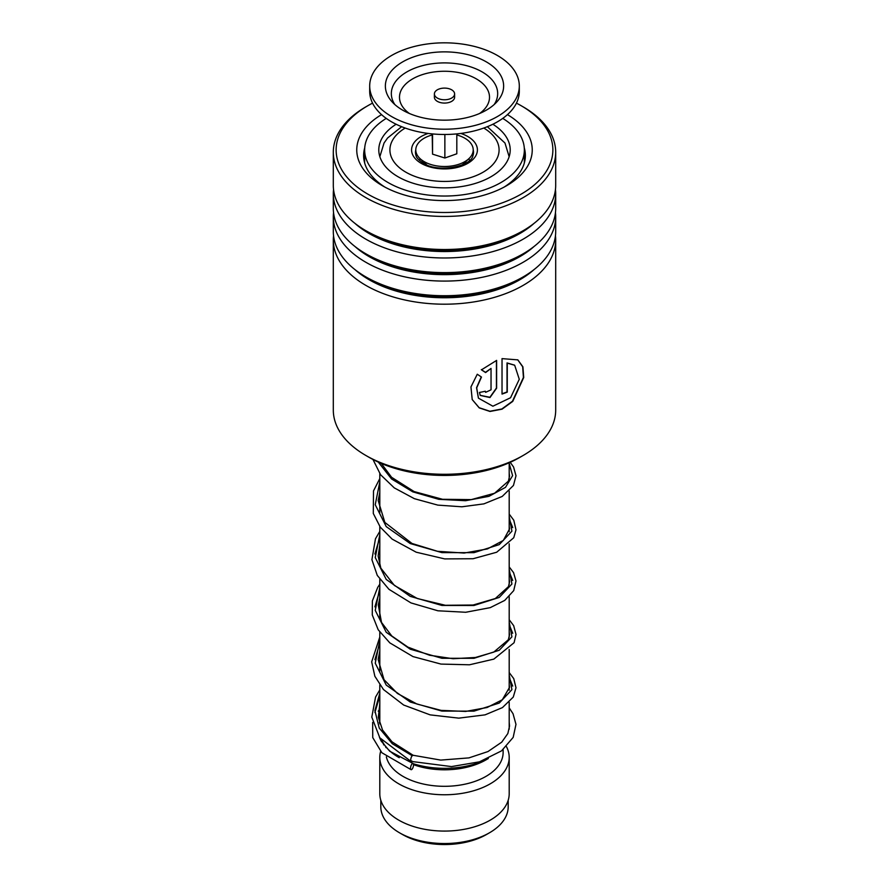 <?xml version="1.0" encoding="UTF-8"?>
<svg xmlns="http://www.w3.org/2000/svg" width="889" height="889" viewBox="0 0 889 889"><rect width="100%" height="100%" fill="white"/><g stroke="black" fill="none" stroke-linecap="round" stroke-linejoin="round"><path stroke-width="1.33" d="M508.186 800.3L508.186 806.768A63.686 36.771 180 0 1 489.528 832.76L486.527 834.493A59.441 34.315 180 0 1 402.473 834.493L399.472 832.771A63.686 36.771 180 0 1 399.472 832.76A63.686 36.771 180 0 1 380.814 806.768L380.814 800.3M489.528 832.76A63.686 36.771 180 0 1 399.472 832.771L402.473 834.493M423.297 163.176A21.225 12.257 180 0 1 423.275 162.598L423.275 161.642M419.497 160.465A25.27 14.591 180 0 1 420.153 158.709M487.839 758.728A64.697 37.349 180 0 1 413.252 763.707M399.25 757.684A64.697 37.349 180 0 1 398.75 757.406L398.75 757.406A64.697 37.349 180 0 1 381.992 740.637M488.328 758.517L485.961 759.884A58.63 33.849 180 0 1 413.518 764.684M503.13 749.605L503.13 752.461A58.63 33.849 180 0 1 466.936 783.731A58.63 33.849 180 0 1 403.039 776.397A58.63 33.849 180 0 1 386.359 756.839M506.43 746.604A64.697 37.349 180 0 1 509.197 757.406A64.697 37.349 180 0 1 469.259 791.921A64.697 37.349 180 0 1 398.75 783.82A64.697 37.349 180 0 1 379.803 757.406A64.697 37.349 180 0 1 380.636 751.416M509.197 757.406L509.197 793.721A64.697 37.349 180 0 1 469.259 828.237A64.697 37.349 180 0 1 398.75 820.136A64.697 37.349 180 0 1 379.803 793.721L379.803 757.406M383.581 744.826A64.697 37.349 180 0 1 383.981 744.204M468.847 158.709A25.27 14.591 180 0 1 469.503 160.465M465.725 161.642L465.725 162.598A21.225 12.257 180 0 1 465.703 163.176M435.877 96.99A10.112 5.834 0 0 0 447.245 99.557A10.112 5.834 0 0 0 454.612 93.945A10.112 5.834 0 0 0 453.123 90.889A10.112 5.834 0 0 0 441.755 88.322A10.112 5.834 0 0 0 434.388 93.945A10.112 5.834 0 0 0 435.877 96.99M434.388 93.945L434.388 97.245A10.112 5.834 0 0 0 435.877 100.29A10.112 5.834 0 0 0 447.245 102.857A10.112 5.834 0 0 0 454.612 97.245L454.612 93.945M369.691 86.022L369.691 91.3A74.809 43.183 0 0 0 380.714 113.87A74.809 43.183 0 0 0 464.803 132.861A74.809 43.183 0 0 0 519.309 91.3L519.309 86.022A74.809 43.183 0 0 0 508.286 63.452A74.809 43.183 0 0 0 424.197 44.45A74.809 43.183 0 0 0 369.691 86.022A74.809 43.183 0 0 0 380.714 108.58A74.809 43.183 0 0 0 464.803 127.583A74.809 43.183 0 0 0 519.309 86.022M494.929 68.175A59.141 34.149 0 0 0 415.596 56.229A59.141 34.149 0 0 0 391.816 101.524A59.141 34.149 0 0 0 394.071 103.857A59.141 34.149 0 0 0 446.811 120.137A59.141 34.149 0 0 0 497.184 101.524A59.141 34.149 0 0 0 494.929 68.175M432.187 133.895L432.554 154.153L444.867 158.009L456.813 153.786L456.813 133.895M444.867 158.009L444.867 134.483M432.554 154.153L432.554 133.939M456.813 134.95A28.704 16.58 180 0 1 473.204 149.485A28.704 16.58 180 0 1 468.97 158.598A28.704 16.58 180 0 1 420.03 158.598A28.704 16.58 180 0 1 415.796 150.363A28.704 16.58 180 0 1 432.187 134.95M468.97 158.598L462.591 164.587A21.225 12.257 180 0 1 462.302 164.854M426.698 164.854A21.225 12.257 180 0 1 426.409 164.587L420.03 158.598M396.138 124.249A65.708 37.938 0 0 0 378.792 149.93A65.708 37.938 0 0 0 398.039 176.744A65.708 37.938 0 0 0 469.648 184.968A65.708 37.938 0 0 0 510.208 149.93A65.708 37.938 0 0 0 492.862 124.249M386.237 118.393A79.854 46.106 0 0 0 364.646 149.93A79.854 46.106 0 0 0 388.026 182.523A79.854 46.106 0 0 0 475.059 192.524A79.854 46.106 0 0 0 524.354 149.93A79.854 46.106 0 0 0 502.763 118.393M333.308 239.997L333.308 410.085A111.192 64.197 0 0 0 351.199 445.011A111.192 64.197 0 0 0 365.868 455.479A111.192 64.197 0 0 0 523.132 455.479A111.192 64.197 0 0 0 555.692 410.085L555.692 239.997A111.192 64.197 180 0 1 476.048 301.56A111.192 64.197 180 0 1 351.199 274.923A111.192 64.197 180 0 1 333.308 239.997A111.192 64.197 180 0 1 333.542 235.763M372.558 103.135A108.369 62.563 0 0 0 367.868 105.691A108.369 62.563 0 0 0 353.578 183.967A108.369 62.563 0 0 0 503.463 202.414A108.369 62.563 0 0 0 535.422 115.881A108.369 62.563 0 0 0 521.132 105.691A108.369 62.563 0 0 0 516.442 103.135M521.132 105.691L523.132 106.847A111.192 64.197 180 0 1 537.801 117.304A111.192 64.197 180 0 1 555.692 152.241A111.192 64.197 180 0 1 476.048 213.793A111.192 64.197 180 0 1 351.199 187.168A111.192 64.197 180 0 1 333.308 152.241A111.192 64.197 180 0 1 365.868 106.847L367.868 105.691M507.452 114.637A87.744 50.662 180 0 1 518.12 122.36A87.744 50.662 180 0 1 506.541 185.745A87.744 50.662 180 0 1 382.459 185.745A87.744 50.662 180 0 1 370.88 177.489A87.744 50.662 180 0 1 381.548 114.637M364.712 147.907A80.866 46.695 0 0 0 363.634 155.542A80.866 46.695 0 0 0 376.647 180.945A80.866 46.695 0 0 0 384.981 187.146M504.019 187.146A80.866 46.695 0 0 0 525.366 155.542A80.866 46.695 0 0 0 524.288 147.907M555.458 212.649A111.192 64.197 180 0 1 555.692 216.894L555.692 231.529A111.192 64.197 180 0 1 523.132 276.923A111.192 64.197 180 0 1 365.868 276.923A111.192 64.197 180 0 1 351.199 266.456A111.192 64.197 180 0 1 333.308 231.529L333.308 216.894A111.192 64.197 180 0 1 333.542 212.649M555.692 216.894A111.192 64.197 180 0 1 476.048 278.446A111.192 64.197 180 0 1 351.199 251.82A111.192 64.197 180 0 1 333.308 216.894M555.458 189.546A111.192 64.197 180 0 1 555.692 193.78L555.692 208.415A111.192 64.197 180 0 1 523.132 253.81A111.192 64.197 180 0 1 365.868 253.81A111.192 64.197 180 0 1 351.199 243.353A111.192 64.197 180 0 1 333.308 208.415L333.308 193.78A111.192 64.197 180 0 1 333.542 189.546M555.692 193.78A111.192 64.197 180 0 1 476.048 255.343A111.192 64.197 180 0 1 351.199 228.706A111.192 64.197 180 0 1 333.308 193.78M555.692 152.241L555.692 185.312A111.192 64.197 180 0 1 523.132 230.707A111.192 64.197 180 0 1 365.868 230.707A111.192 64.197 180 0 1 351.199 220.239A111.192 64.197 180 0 1 333.308 185.312L333.308 152.241M555.458 235.763A111.192 64.197 180 0 1 555.692 239.997M491.039 389.815L491.039 368.424L485.594 372.569L481.449 369.846L496.618 360.401L496.618 388.215L489.995 397.539L480.249 395.438L479.471 392.449A111.192 64.197 180 0 0 485.316 391.227L485.65 392.327L491.039 389.815M477.271 374.236L481.471 377.047L476.693 387.871L478.449 398.161L492.884 406.206L510.564 397.739L519.276 379.259L514.675 365.246L507.263 363.123L507.263 392.127A111.192 64.197 180 0 1 502.029 394.071L502.029 358.623L517.854 359.878L522.91 366.824L523.721 377.503L512.753 401.384L502.041 409.173L489.995 411.463L479.215 407.884L472.215 399.583L470.948 386.948L477.271 374.236M523.132 455.479L519.698 457.457A106.347 61.397 180 0 1 369.302 457.457L365.868 455.479M481.271 376.914L476.56 387.693L478.393 398.061M514.531 365.146L507.03 362.923L507.03 391.927A110.792 63.964 180 0 1 502.029 393.794M517.709 359.789L522.665 366.779L523.421 377.458L512.475 401.217L501.852 408.973L489.895 411.263L479.171 407.718L472.17 399.494M491.039 368.424L485.438 372.347L481.316 369.624M496.429 360.467L496.429 388.015L489.906 397.294L480.193 395.327M485.183 391.249L485.583 392.216M411.785 760.895C409.929 763.773 410.596 756.817 412.274 755.761L413.218 755.306M412.029 769.218A3.234 1.222 106.7 0 0 413.429 765.918A3.234 1.222 106.7 0 0 412.985 763.484A3.234 1.222 106.7 0 0 412.029 763.94A3.234 1.222 106.7 0 0 410.629 767.24A3.234 1.222 106.7 0 0 411.074 769.674A3.234 1.222 106.7 0 0 412.029 769.218M509.197 707.866L513.042 713.756L515.976 724.357L513.175 737.392L501.518 750.883L479.427 761.84L451.49 766.585L410.918 761.373L379.803 737.792L371.802 717.101L375.558 697.043L379.803 689.875M374.914 712.511L379.803 695.887L374.914 712.511M509.197 677.485L512.709 686.075L509.197 677.485M374.925 659.671L379.803 643.069L374.925 659.671M509.197 624.667L512.709 633.268L509.197 624.667M374.914 606.854L379.803 590.24L374.914 606.854M509.197 571.838L512.709 580.439L509.197 571.838M374.914 553.991L379.803 537.412L374.914 553.991M509.197 519.009L512.709 527.61L509.197 519.009M473.204 149.819A29.026 16.758 180 0 1 472.881 155.808C470.937 166.554 438.099 173.188 423.253 163.154C418.619 159.964 416.241 157.509 416.119 155.808A29.026 16.758 180 0 1 415.796 149.819M460.858 133.439A32.904 18.991 180 0 1 467.77 136.495A32.904 18.991 180 0 1 467.77 163.354A32.904 18.991 180 0 1 421.23 163.354A32.904 18.991 180 0 1 428.142 133.439M405.206 128.049A54.585 31.515 0 0 0 405.906 172.21A54.585 31.515 0 0 0 482.749 172.41A54.585 31.515 0 0 0 483.794 128.049M494.184 104.535A53.173 30.704 0 0 0 489.839 77.554A53.173 30.704 0 0 0 421.042 66.053A53.173 30.704 0 0 0 394.816 104.535M479.638 113.481A45.006 25.981 0 0 0 482.871 83.666A45.006 25.981 0 0 0 420.986 75.087A45.006 25.981 0 0 0 406.129 110.825A45.006 25.981 0 0 0 409.362 113.481M534.156 269.5A106.58 61.53 180 0 1 355.078 269.711A106.58 61.53 180 0 1 354.844 269.5M534.156 246.397A106.58 61.53 180 0 1 355.078 246.597A106.58 61.53 180 0 1 354.844 246.397M534.156 223.283A106.58 61.53 180 0 1 355.078 223.495A106.58 61.53 180 0 1 354.844 223.283M523.132 276.923L519.865 278.813A106.58 61.53 180 0 1 369.135 278.813L365.868 276.923M523.132 253.81L519.865 255.699A106.58 61.53 180 0 1 369.135 255.699L365.868 253.81M523.132 230.707L519.865 232.585A106.58 61.53 180 0 1 369.135 232.585L365.868 230.707M412.274 755.761L392.293 743.726L379.259 728.113L374.891 710.633L379.803 693.209M509.197 674.818L511.92 689.653L499.229 703.077L473.97 711.144L441.9 711.089L410.251 702.021L386.226 685.086L375.247 663.194L379.803 640.391M509.197 621.989L511.931 636.824L499.229 650.259L473.97 658.316L441.889 658.271L410.251 649.203L386.215 632.257L375.247 610.365L379.803 587.562M509.197 569.16L511.92 584.006L499.218 597.43L473.97 605.487L441.9 605.442L410.251 596.375L386.226 579.439L375.247 557.536L379.803 534.734M509.197 516.342L511.92 531.178L499.229 544.613L473.97 552.669L441.9 552.614L410.251 543.557L386.226 526.61L375.236 504.719L379.803 481.916M509.197 463.513L512.609 475.648L505.497 487.35L488.972 496.329L465.536 500.718L438.788 499.318L412.818 491.861L391.571 478.971L378.325 462.113M509.153 156.686L504.974 143.04L487.372 126.694M509.197 462.78L509.197 478.871M509.197 490.984L509.197 531.7M509.197 543.812L509.197 584.518M509.197 596.63L509.197 637.346M509.197 649.459L509.197 690.164M509.197 702.288L509.197 729.236M385.87 746.782L385.87 747.549M379.803 473.67L379.803 512.597M379.803 526.488L379.803 565.426M379.803 579.317L379.803 618.255M379.803 632.146L379.803 671.073M379.803 684.963L379.803 723.902M401.628 126.694L387.56 138.028L384.048 143.018L379.847 156.686M524.354 149.93L524.354 162.898M364.646 149.93L364.646 162.898M364.646 158.787A8.09 8.09 0 0 0 364.146 160.787M413.185 755.294L392.038 741.848L382.537 730.036L378.325 717.301L379.803 703.766M509.197 684.674L509.541 687.297L502.318 699.765L487.105 707.511L465.636 711.433L441.066 710.378L416.908 704.021L397.427 693.464L384.026 679.674L378.169 659.46L379.803 650.937M509.197 631.846L509.541 634.668L508.33 639.758L493.739 652.115L475.448 657.482L453.101 658.727L429.598 655.249L407.929 647.136L391.771 635.957L381.514 622.433L378.292 604.998L379.803 598.119M509.197 579.028L509.541 581.806L508.486 586.596L495.317 598.53L473.104 605.02L445.367 605.287L417.386 598.541L394.405 585.451L380.836 568.138L378.136 555.969L379.803 545.29M509.197 526.199L509.541 528.899L503.33 540.445L487.394 548.935L464.147 553.058L437.532 551.313L411.996 543.468L384.848 522.421L378.192 500.54L379.803 492.473M509.197 473.37L509.541 476.037L508.408 481.116L494.573 493.251L471.292 499.607L442.544 499.296L414.096 491.561L391.604 477.315L381.259 463.402M413.152 755.283L440.755 760.095L468.948 757.884L487.961 751.561L501.729 742.159L507.852 733.525L509.53 726.069L509.197 722.168M379.803 721.424L379.381 722.546M379.447 737.292L381.07 740.926L389.76 751.249L412.985 763.484M379.803 709.211L378.247 711.178M372.658 722.401L372.747 737.581L381.881 752.75L411.074 769.674M509.197 672.562L513.742 678.618L515.998 687.786L513.275 697.054L502.441 707.6L485.061 714.856L458.791 718.145L430.165 714.878L403.684 705.044L383.47 689.531L374.869 676.273L371.669 661.861L379.803 637.057M509.197 619.733L513.664 625.656L516.009 634.435L514.098 642.691L493.839 659.116L469.459 664.794L440.977 664.083L412.952 656.582L389.815 642.869L378.203 629.768L372.269 614.91L372.391 600.864L377.736 587.351L379.803 584.229M509.197 566.915L513.564 572.638L515.987 580.995L513.72 590.607L504.741 600.397L490.228 607.643L465.714 612.265L437.899 610.787L410.974 602.92L388.949 589.307L377.269 575.394L371.913 559.692L375.469 538.767L379.803 531.411M509.197 514.086L513.786 520.232L515.987 529.833L513.753 537.734L496.684 552.236L473.048 558.737L444.7 558.903L416.208 552.202L392.138 539.101L380.281 527.144L373.291 513.453L373.513 490.884L379.803 478.582M510.208 462.324L513.564 467.003L516.009 475.771L513.464 485.438L502.218 496.44L483.883 503.874L461.847 506.797L437.777 505.108L414.374 498.685L394.26 487.872L380.603 474.759L372.958 459.469"/></g></svg>
